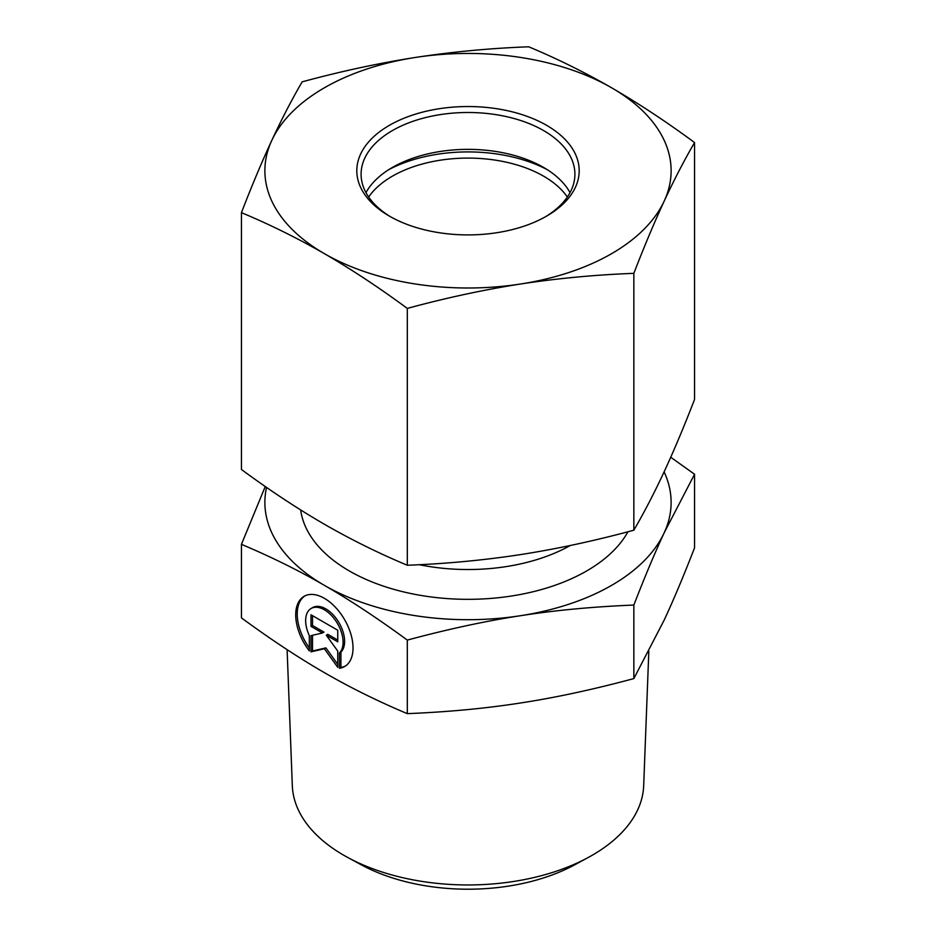 <?xml version="1.0" encoding="UTF-8"?>
<svg xmlns="http://www.w3.org/2000/svg" width="936" height="936" viewBox="0 0 936 936"><rect width="100%" height="100%" fill="white"/><g stroke="black" fill="none" stroke-linecap="round" stroke-linejoin="round"><path stroke-width="1.4" d="M339.417 668.269L339.417 652.977A26.489 15.292 -120 0 0 336.597 622.101A26.489 15.292 -120 0 0 311.126 608.482A26.489 15.292 -120 0 0 309.325 635.602L309.325 650.894A40.529 23.4 60 0 1 304.106 596.314A40.529 23.4 60 0 1 344.635 619.714A40.529 23.4 60 0 1 344.635 666.514A40.529 23.4 60 0 1 339.417 668.269L340.926 667.391A40.529 23.4 -120 0 0 345.372 666.058M304.879 595.904A40.529 23.4 -120 0 0 309.325 647.993M311.126 608.482L312.636 607.604A26.489 15.292 60 0 1 338.107 621.223A26.489 15.292 60 0 1 340.926 652.1L340.926 667.391M339.417 652.977L340.926 652.1M312.507 615.666L312.507 625.505L323.973 632.116L322.452 632.993L310.998 626.371L310.998 614.788L337.744 630.232L337.744 641.815L326.29 635.205L337.744 651.082L337.744 667.309L324.371 648.765L310.998 651.854L310.998 635.638L322.452 632.993M310.998 626.371L312.507 625.505M312.507 635.287L312.507 650.988L325.88 647.887L337.744 664.338M310.998 651.854L312.507 650.988M324.371 648.765L325.88 647.887M326.29 635.205L327.799 634.327L337.744 640.072M347.818 857.516L361.39 864.864A155.879 89.996 0 0 0 574.61 864.864L588.182 857.516A175.722 101.451 180 0 1 347.818 857.516A175.722 101.451 180 0 1 292.325 785.749L287.106 649.654M648.823 651.327L643.675 785.749A175.722 101.451 180 0 1 588.182 857.516M266.549 487.399A203.124 117.269 0 0 0 324.371 585.351C298.76 570.504 271.112 556.838 241.441 544.342L241.441 617.889C270.984 639.557 298.619 657.809 324.371 672.633C350.123 687.539 377.758 701.204 407.3 713.642C447.642 712.015 485.398 708.47 520.568 702.983C555.75 697.589 593.506 689.446 633.847 678.588L664.197 620.065C673.627 599.789 683.748 575.698 694.559 547.794L694.559 474.248L664.197 532.771C654.826 552.93 644.705 577.021 633.847 605.054C593.319 606.692 555.563 610.237 520.568 615.701C485.585 621.059 447.817 629.191 407.3 640.095C377.629 618.333 349.982 600.081 324.371 585.351A203.124 117.269 0 0 0 520.568 615.701A203.124 117.269 0 0 0 664.197 532.771A203.124 117.269 0 0 0 664.104 471.873M633.847 678.588L633.847 605.054M670.738 457.248L694.559 474.248M241.441 544.342L265.262 486.498M407.3 713.642L407.3 640.095M567.345 197.016A106.903 61.717 0 0 0 468 158.09A106.903 61.717 0 0 0 368.655 197.016M388.803 169.627A117.597 67.895 180 0 1 547.197 169.627M390.92 216.988A106.903 61.717 180 0 1 361.097 174.213A106.903 61.717 180 0 1 468 112.495A106.903 61.717 180 0 1 574.903 174.213A106.903 61.717 180 0 1 545.08 216.988M389.388 216.111A111.185 64.186 0 0 0 546.624 216.111A111.185 64.186 0 0 0 546.612 125.33A111.185 64.186 0 0 0 389.388 125.33A111.185 64.186 0 0 0 389.376 216.111A111.185 64.186 0 0 0 389.388 216.111M365.976 192.652A106.903 61.717 180 0 1 392.406 167.439A106.903 61.717 180 0 1 543.594 167.439L543.594 167.439A106.903 61.717 180 0 1 570.024 192.652M415.432 57.447A203.124 117.269 0 0 0 271.803 140.377A203.124 117.269 0 0 0 324.371 253.644A203.124 117.269 0 0 0 520.568 284.006A203.124 117.269 0 0 0 664.197 201.076A203.124 117.269 0 0 0 611.629 87.797A203.124 117.269 0 0 0 415.432 57.447C452.357 51.808 490.113 48.251 528.7 46.8C556.955 58.594 584.602 72.259 611.629 87.797C638.656 103.475 666.303 121.727 694.559 142.553C684.216 160.325 674.095 179.829 664.197 201.076C654.311 222.464 644.19 246.554 633.847 273.347C595.249 274.81 557.493 278.355 520.568 284.006C483.643 289.786 445.887 297.917 407.3 308.4C379.045 287.574 351.398 269.322 324.371 253.644C297.344 238.107 269.697 224.441 241.441 212.647C251.784 185.854 261.904 161.764 271.803 140.377C281.689 119.129 291.81 99.614 302.152 81.853C340.751 71.358 378.507 63.227 415.432 57.447M241.441 212.647L241.441 469.498C269.697 490.324 297.344 508.564 324.371 524.242C351.398 539.779 379.045 553.445 407.3 565.25C445.887 563.788 483.643 560.243 520.568 554.592C557.493 548.812 595.249 540.68 633.847 530.197C644.19 512.425 654.311 492.921 664.197 471.674C674.095 450.286 684.216 426.196 694.559 399.403L694.559 142.553M407.3 565.25L407.3 308.4M633.847 530.197L633.847 273.347M570.246 545.512A146.461 84.556 180 0 1 419.223 564.7M300.667 509.956A167.848 96.899 0 0 0 349.315 570.948A167.848 96.899 0 0 0 627.962 531.765"/></g></svg>
